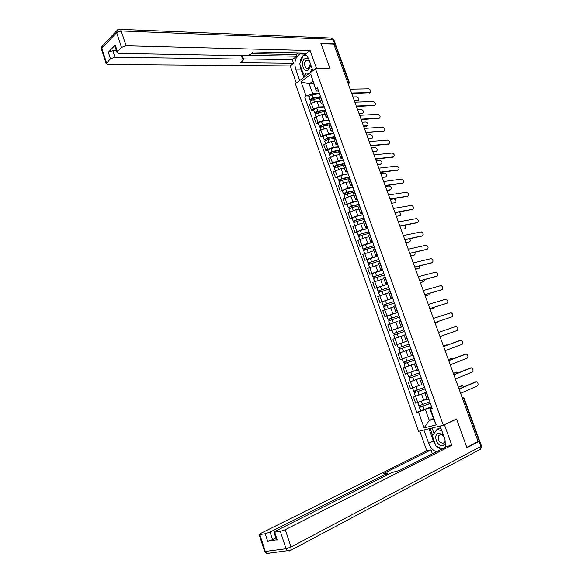 <?xml version="1.0" encoding="UTF-8"?>
<svg xmlns="http://www.w3.org/2000/svg" width="583" height="583" viewBox="0 0 583 583"><rect width="100%" height="100%" fill="white"/><g stroke="black" fill="none" stroke-linecap="round" stroke-linejoin="round"><path stroke-width="0.87" d="M315.454 68.765L295.37 83.755L418.587 431.289L443.328 425.247L315.454 68.765L330.116 68.838L321.007 43.623L333.767 44.053L478.104 441.513L466.808 447.394L456.547 418.973L443.328 425.247M462.669 399.005L464.104 398.284L479.437 440.471L479.088 440.777L463.733 398.524L461.947 397.023M478.038 441.324L479.088 440.777M333.935 44.534L335.662 44.855L349.326 82.451M320.446 101.209L317.021 101.325L311.278 103.337L309.493 104.597L311.49 110.223L313.29 108.977L319.032 106.959L324.199 106.762M323.346 104.372L321.401 103.876L322.472 102.579L320.431 96.873L319.44 98.396L313.588 99.329L310.447 101.18M313.632 110.136L311.49 110.223M325.197 114.501L321.78 114.669L316.03 116.687L314.23 117.919L316.241 123.567L318.048 122.35L323.805 120.331L328.958 120.054M325.445 110.245L324.25 111.841M318.376 123.443L316.241 123.567M328.149 117.795L326.218 117.351L327.5 115.973M329.978 127.852L326.567 128.071L320.803 130.089L318.988 131.299L321.007 136.976L322.829 135.781L328.601 133.762L333.738 133.398M330.299 123.8L329.074 125.338M323.135 136.816L321.007 136.976M332.973 131.27L331.064 130.891L332.361 129.557M334.773 141.261L331.377 141.538L325.598 143.556L323.762 144.73L325.795 150.436L327.631 149.27L333.418 147.251L338.534 146.807M335.174 137.42L333.928 138.9M327.916 150.246L325.795 150.436M337.819 144.81L335.925 144.482L337.244 143.199M339.59 154.728L336.202 155.056L328.564 158.226L330.605 163.954L338.249 160.791L343.351 160.267M340.071 151.099L338.796 152.52M332.718 163.728L330.605 163.954M342.687 158.401L340.807 158.139L342.148 156.9M344.422 168.254L341.055 168.64L333.389 171.781L335.429 177.538L343.11 174.397L348.189 173.792M344.983 164.836L343.686 166.199M337.535 177.276L335.429 177.538M347.57 172.058L345.712 171.854L347.074 170.666M349.283 181.838L345.923 182.275L338.227 185.394L340.283 191.173L347.993 188.069L353.05 187.369M349.924 178.631L348.598 179.936M342.381 190.881L340.283 191.173M352.482 185.773L350.638 185.634L352.023 184.49M354.158 195.487L350.813 195.975L343.088 199.073L345.158 204.873L352.89 201.791L357.933 201.011M354.887 192.492L353.538 193.738M347.242 204.546L345.158 204.873M357.415 199.554L355.586 199.466L356.993 198.373M359.062 209.188L355.725 209.734L347.978 212.802L350.048 218.632L357.816 215.579L362.837 214.712M359.871 206.411L358.494 207.599M352.132 218.268L350.048 218.632M362.364 213.393L360.556 213.371L361.985 212.321M363.981 222.954L360.666 223.559L352.883 226.598L354.96 232.449L362.757 229.425L367.764 228.47M364.871 220.396L363.471 221.518M357.036 232.056L354.96 232.449M367.341 227.29L365.548 227.326L366.999 226.335M368.93 236.778L365.621 237.441L357.809 240.451L359.9 246.332L367.72 243.33L372.712 242.295M369.899 234.446L368.471 235.503M361.97 245.902L359.9 246.332M372.333 241.245L370.562 241.355L372.034 240.407M373.892 250.661L362.757 254.37L364.856 260.273L372.712 257.3L377.682 256.177M374.949 248.555L373.499 249.553M366.918 259.807L364.856 260.273M377.354 255.274L375.605 255.434L377.092 254.545M378.884 264.609L367.727 268.348L369.841 274.28L377.718 271.328L382.667 270.118M380.021 262.729L378.542 263.662M382.688 270.177L369.841 274.28M382.397 269.353L380.663 269.586L382.178 268.741M383.891 278.616L372.719 282.383L374.84 288.345L387.68 284.125M385.123 276.961L383.614 277.836M376.888 287.805L374.84 288.345M387.462 283.506L385.742 283.797L387.28 283.01M388.927 292.688L377.74 296.485L379.868 302.475L392.716 298.19M390.238 291.267L388.701 292.068M392.738 298.241L379.868 302.475M392.548 297.716L390.85 298.073L392.41 297.337M393.831 306.862L382.776 310.652L384.911 316.664L397.774 312.32M395.383 305.63L393.816 306.374M397.788 312.371L384.911 316.664M397.657 311.992L395.981 312.415L397.562 311.73M397.584 321.481L387.833 324.884L389.983 330.918L402.853 326.509M400.543 320.06L398.954 320.737L401.133 326.823L402.736 326.189M392.206 330.204L389.983 330.918M402.787 326.334L401.133 326.823M396.17 338.009L404.15 335.254L392.92 339.175L395.077 345.238L407.954 340.764M405.732 334.562L404.114 335.167L406.307 341.295L407.932 340.712M409.149 344.108L401.796 346.674L400.616 343.358L407.969 340.815L395.077 345.238M407.947 340.734L406.307 341.295M410.906 349.02L398.021 353.531L400.193 359.624L411.452 355.681M410.942 349.122L409.302 349.669L410.928 349.079M403.946 351.418L398.021 353.531M409.302 349.669L411.503 355.827L413.158 355.302M416.051 363.377L403.152 367.953L405.331 374.067L416.605 370.096M416.182 363.748L414.513 364.244L416.124 363.581M405.272 367.152L403.152 367.953M414.513 364.244L416.728 370.431L418.405 369.957M421.21 377.799L408.304 382.433L410.49 388.584L421.779 384.583M421.443 378.447L419.753 378.884L421.334 378.156M421.188 377.74L408.304 382.433M421.961 385.064L423.673 384.685M426.392 392.286L413.478 396.987L415.679 403.159L426.989 399.122M426.727 393.212L425.014 393.598L426.574 392.796M426.37 392.228L413.478 396.987M427.222 399.785L428.971 399.479M313.785 83.835L309.201 83.894L312.699 93.688L319.462 93.528M318.566 91.014L316.365 91.057L312.852 81.219L309.201 83.894L300.996 81.7L310.841 74.384L316.365 91.057M433.453 418.521L429.285 420.438L433.737 419.308L429.831 408.392L430.436 408.8L432.141 408.348L317.429 87.836L316.015 88.849M430.436 408.8L436.193 424.898L424.096 427.878L418.448 411.999L425.408 409.572L429.285 420.438L424.096 427.878M312.699 93.688L306.082 96.006L304.712 96.989L416.794 412.436L418.448 411.999M306.082 96.006L300.996 81.7M431.602 406.832L425.408 409.572M429.831 408.392L431.843 407.502M308.917 96.88L304.712 96.989M420.649 410.731L416.794 412.436M310.841 74.384L312.852 81.219M433.737 419.308L436.193 424.898M369.928 92.712L351.724 93.52M351.542 93.003L370.154 92.559C371.298 91.174 370.803 89.928 368.675 88.813L350.15 89.17M320.031 97.186L312.561 98.403L310.63 99.919L309.894 99.62L308.844 96.676M320.592 96.669L313.071 97.886L309.894 99.62M319.499 93.615L311.978 94.818L308.801 96.559M311.606 99.992L311.235 98.95M354.326 100.662L358.224 100.524C359.376 99.146 358.888 97.922 356.767 96.836L352.97 96.946M358.02 100.662L354.493 101.143M310.826 100.473L310.63 99.919M374.577 105.45L356.453 106.536M356.279 106.048L374.796 105.312C375.969 103.927 375.481 102.674 373.339 101.551L354.879 102.193M379.249 118.247L361.198 119.602M361.037 119.143L379.453 118.116C380.655 116.724 380.182 115.47 378.017 114.341L359.631 115.281M299.698 80.52L295.654 69.144C293.89 62.184 295.319 57.098 299.932 53.891C303.721 52.528 306.651 54.277 308.728 59.131L312.867 70.689M335.407 44.614L334.686 43.842L320.92 43.368L330.08 68.75L316.511 68.765M316.62 68.685L310.105 50.524L306.614 53.235L253.357 52.025L250.639 54.299L246.653 55.698L118.728 53.315L116.986 52.412L114.829 45.824L115.237 45.015L108.351 52.244L112.84 50.663L116.44 50.743M251.506 53.57L296.069 54.511L297.949 53.038M296.069 54.511L296.674 56.194L292.272 59.634L293.592 63.336L290.247 65.923L107.899 64.451L106.15 63.583L110.471 58.766L108.351 52.244M296.317 83.041L290.247 65.923M310.105 50.524L126.066 45.765L121.483 47.376L116.986 52.412M112.84 50.663L114.968 57.185L242.601 59.087L243.73 59.648L240.517 62.753L293.592 63.336M114.968 57.185L110.471 58.766M248.817 55.283L296.674 56.194M114.953 46.195L114.829 45.824M242.346 55.618L243.658 59.444M243.468 58.898L292.272 59.634M303.838 77.43L300.894 69.166L295.654 69.144M304.938 54.132L303.546 55.123M303.4 55.254C301.564 57.105 300.471 59.626 300.136 62.818M300.077 64.859L300.894 69.166M303.386 72.904L304.756 76.745M306.046 54.94L303.896 55.13M305.412 73.043L306.315 75.586M443.955 424.949L444.443 424.825L451.789 445.281L285.298 529.699L290.997 547.029L480.946 446.418L479.102 441.331L466.91 447.686L456.584 419.068L444.443 424.825M440.136 426.02L444.997 439.575L445.492 447.205M435.639 445.193L433.373 440.988L428.651 443.299C430.254 447.474 432.819 450.316 436.346 451.825M428.651 443.299L423.914 429.984M419.76 431.005L426.778 450.783L430.975 449.857L383.067 473.768L387.382 473.024L386.609 473.658L270.067 532.068L272.545 539.654L267.684 541.345L276.459 539.807M432.389 453.822L430.975 449.857M426.778 450.783L260.39 533.576L259.144 534.582L259.814 534.589L265.287 551.438L286.034 548.749L280.343 531.419L273.995 532.286L275.22 531.266L391.82 472.594L399.588 470.401L447.38 446.25L451.789 445.281M456.088 419.192L456.584 419.068M259.814 534.589L265.214 533.751L270.067 532.068M280.343 531.419L285.298 529.699M479.102 441.331L479.634 440.865L478.891 440.879M275.854 537.963L272.545 539.654M436.609 446.352L441.054 449.449M433.373 440.988L429.008 428.738M430.145 428.461L432.63 435.443M432.061 427.995L434.036 433.519M308.516 58.577L304.756 58.745C299.844 62.192 303.918 73.626 308.684 69.727L310.936 65.289M309.391 60.982L306.155 60.479C303.022 62.643 305.201 70.069 308.443 68.247L310.418 63.838M309.347 73.32L302.934 72.875L299.706 63.809L303.459 55.123L306.301 55.181M312.109 68.568L310.331 72.584M303.459 55.123L306.388 55.268M443.277 434.794L438.656 433.249C432.542 434.379 437.126 447.241 443.08 445.623L445.791 443.051M443.991 436.784C442.803 435.261 441.491 434.612 440.063 434.852L438.686 435.749C437.49 439.99 438.955 442.512 443.087 443.313L444.501 442.395L445.15 440.027M442.351 448.786L435.953 446.075L432.316 435.873L437.199 429.168L439.582 428.039L441.076 428.643M437.199 429.168L441.958 431.107M325.336 110.318L317.305 111.703L315.352 113.175L314.623 112.905L313.567 109.947M325.329 109.91L317.822 111.2L314.623 112.905M324.235 106.849L316.722 108.117L313.53 109.837M316.35 113.313L315.971 112.242M358.917 113.306L362.772 113.117C363.952 111.732 363.479 110.493 361.343 109.407L357.751 109.56M326.218 117.351L324.177 111.644L318.34 112.65L315.177 114.465M362.582 113.24L359.077 113.758M315.571 113.787L315.352 113.175M330.218 123.574L322.064 125.053L320.096 126.496L319.375 126.256L318.311 123.268M330.087 123.21L322.588 124.565L319.375 126.256M328.987 120.134L321.488 121.475L318.274 123.166M321.124 126.693L320.73 125.6M363.522 126.001L367.334 125.753C368.551 124.368 368.084 123.122 365.935 122.029L362.517 122.233M329.052 124.944L323.113 126.03L319.929 127.808M367.159 125.862L363.683 126.431M320.329 127.16L320.096 126.496M383.942 131.095L365.971 132.735M365.811 132.297L384.124 130.978C385.37 129.586 384.897 128.318 382.725 127.181L364.404 128.413M388.635 144.016L370.759 145.918M370.606 145.51L388.839 143.892C390.093 142.485 389.626 141.21 387.455 140.08L369.192 141.611M393.343 157.002L375.561 159.152M375.43 158.78L393.591 156.856C394.829 155.45 394.378 154.174 392.235 153.023L374.002 154.859M334.992 136.918L326.844 138.47L324.855 139.869L324.141 139.658L323.077 136.655M334.868 136.568L327.376 137.996L324.141 139.658M333.767 133.485L326.269 134.892L323.04 136.56M325.912 140.131L325.511 139.009M368.15 138.747L371.918 138.441C373.171 137.049 372.712 135.803 370.54 134.702L367.108 134.957M334.074 138.28L327.901 139.468L324.695 141.21M371.757 138.543L368.296 139.148M325.11 140.59L324.855 139.869M339.787 150.312L331.647 151.944L329.643 153.307L328.936 153.118L327.857 150.093M339.67 149.984L332.186 151.485L328.936 153.118M338.563 146.887L331.078 148.366L327.828 150.006M330.714 153.628L330.306 152.476M372.799 151.544L376.538 151.186C377.799 149.78 377.347 148.527 375.182 147.419L371.437 147.761M339.27 151.638L332.711 152.957L329.49 154.677M376.363 151.288L372.938 151.923M329.912 154.072L329.643 153.307M344.604 163.765L336.471 165.47L334.445 166.796L333.746 166.636L332.667 163.597M344.495 163.459L337.018 165.033L333.746 166.636M343.38 160.347L335.903 161.899L332.638 163.51M335.546 167.19L335.123 166.009M377.471 164.399L381.195 163.976C382.448 162.57 382.003 161.309 379.868 160.194L376.086 160.602M344.713 164.996L337.55 166.512L334.307 168.196M380.976 164.1L377.595 164.749M334.737 167.62L334.445 166.796M398.072 170.039L380.393 172.451M380.269 172.102L398.357 169.879C399.595 168.465 399.151 167.183 397.03 166.031L378.833 168.166M349.436 177.276L341.317 179.061L339.27 180.351L338.585 180.213L337.491 177.152M349.341 176.992L341.871 178.638L338.585 180.213M348.219 173.865L340.749 175.49L337.462 177.072M340.399 180.803L339.969 179.593M382.156 177.305L385.866 176.824C387.112 175.417 386.675 174.149 384.569 173.02L380.772 173.494M349.866 178.471L342.403 180.125L339.138 181.772M385.603 176.97L382.273 177.633M339.583 181.226L339.27 180.351M402.817 183.135L385.239 185.802M385.123 185.481L403.145 182.953C404.376 181.539 403.939 180.249 401.847 179.083L383.687 181.532M354.296 190.845L346.185 192.711L344.123 193.964L343.438 193.855L342.338 190.772M354.202 190.59L346.747 192.303L343.438 193.855M353.079 187.442L345.617 189.147L342.316 190.699M345.267 194.474L344.83 193.243M386.864 190.262L390.559 189.723C391.798 188.309 391.375 187.041 389.284 185.904L385.472 186.436M354.734 192.069L347.279 193.796L343.992 195.414M390.253 189.883L386.966 190.561M344.451 194.897L344.123 193.964M407.583 196.282L390.114 199.211M390.005 198.92L407.954 196.085C409.171 194.671 408.749 193.374 406.679 192.201L388.562 194.955M359.172 204.473L351.075 206.426L348.991 207.628L348.313 207.548L347.213 204.451M359.092 204.239L351.644 206.032L348.313 207.548M357.962 201.084L350.507 202.855L347.184 204.385M350.164 208.211L349.713 206.943M391.805 203.241L395.267 202.673C396.498 201.259 396.083 199.984 394.028 198.839L390.187 199.43M359.624 205.733L352.176 207.526L348.867 209.108M349.341 208.619L348.991 207.628M412.363 209.479L395.004 212.678M394.91 212.416L412.786 209.268C413.996 207.854 413.58 206.55 411.54 205.362L393.459 208.43M364.076 218.159L355.98 220.192L353.874 221.358L353.211 221.307L352.103 218.188M363.996 217.947L356.556 219.813L353.211 221.307M362.866 214.777L355.419 216.628L352.081 218.129M355.076 222.006L354.617 220.709M396.68 216.278L400.004 215.681C401.191 214.631 400.944 213.385 399.253 211.935M364.535 219.448L357.095 221.321L353.764 222.866M399.603 215.878L400.004 215.681M354.245 222.407L353.874 221.358M417.158 222.742L399.916 226.211M399.829 225.971L417.632 222.509C418.834 221.088 418.426 219.784 416.415 218.589L398.378 221.97M421.983 236.049L404.85 239.795M404.777 239.591L422.5 235.809C423.695 234.388 423.294 233.069 421.312 231.866L403.312 235.568M426.814 249.422L409.805 253.437M409.74 253.262L427.39 249.16C428.578 247.739 428.184 246.412 426.231 245.203L408.275 249.225M431.675 262.846L414.775 267.138M414.724 266.992L432.302 262.576C433.475 261.14 433.096 259.814 431.165 258.597L413.252 262.94M436.55 276.32L419.775 280.904M419.738 280.787L437.235 276.043C438.401 274.608 438.03 273.274 436.12 272.042L418.259 276.714M441.448 289.86L424.796 294.721M424.767 294.641L442.184 289.569C443.342 288.126 442.978 286.792 441.105 285.546L423.28 290.545M368.995 231.91L360.913 234.023L358.785 235.153L358.13 235.124L357.015 231.983M368.93 231.721L361.496 233.659L358.13 235.124M367.786 228.536L360.352 230.46L356.993 231.932M360.017 235.867L359.543 234.541M404.31 228.951L404.755 228.74C405.834 228.011 405.761 226.867 404.529 225.308M369.462 233.229L362.036 235.175L358.683 236.683M359.179 236.253L358.785 235.153M373.936 245.72L363.071 249.007L361.948 245.844M373.878 245.552L363.071 249.007M372.734 242.36L361.926 245.793M364.973 249.779L364.492 248.431M405.885 242.645L409.521 241.85C410.498 241.304 410.534 240.276 409.645 238.768M374.417 247.068L366.999 249.087L363.624 250.566M409.026 242.083L409.521 241.85M364.135 250.158L363.719 248.999M378.899 259.588L368.033 262.948L366.904 259.763M378.848 259.45L368.033 262.948M377.704 256.236L366.889 259.719M369.95 263.764L369.462 262.379M410.687 255.871L414.316 255.019C415.176 254.596 415.3 253.692 414.681 252.301M379.395 260.965L368.587 264.507M413.762 255.267L410.745 256.039M369.105 264.128L368.675 262.911M383.884 273.522L373.018 276.947L371.867 273.711M383.847 273.405L373.018 276.947M374.956 277.8L374.454 276.386M415.511 269.164L419.126 268.246L419.68 265.906M384.394 274.928L373.579 278.506M418.521 268.501L415.562 269.302M374.104 278.157L373.652 276.889M388.897 287.514L378.024 291.012L376.88 287.791M388.861 287.419L378.024 291.012M387.702 284.176L376.866 287.762M379.978 291.908L379.467 290.465M420.358 282.507L423.958 281.523L424.635 279.585M389.408 288.949L378.571 292.549L379.686 295.676M423.302 281.793L420.401 282.617M379.125 292.251L378.651 290.924M393.926 301.571L383.053 305.135L381.901 301.892M393.897 301.498L383.053 305.135M385.028 306.075L384.503 304.596M425.226 295.909L428.804 294.86L429.547 293.336M394.451 303.036L383.607 306.68L384.744 309.872M428.097 295.144L425.255 295.989M384.161 306.41L383.672 305.018M446.367 303.452L429.839 308.604M429.817 308.553L447.161 303.153C448.305 301.71 447.955 300.362 446.104 299.115L428.323 304.443M398.976 315.687L388.11 319.331L386.944 316.059M398.961 315.636L388.11 319.331M390.1 320.307L389.561 318.799M430.116 309.362L433.679 308.254L434.401 307.183M399.515 317.181L388.664 320.89M432.907 308.545L430.13 309.413M389.225 320.628L388.708 319.185M434.896 322.523L452.153 316.795L434.903 322.552M452.153 316.795C453.29 315.345 452.947 313.989 451.118 312.736L433.395 318.398M404.055 329.869L393.182 333.578L392.009 330.291M404.048 329.84L393.182 333.578M402.868 326.56L392.009 330.284M395.187 334.598L394.64 333.061M435.02 322.88L439.145 321.138M404.602 331.392L393.736 335.138L395.15 338.373M404.143 335.24L394.91 338.439M438.569 321.699L435.027 322.902M394.312 334.912L393.78 333.403M439.99 336.559L457.174 330.488C458.296 329.038 457.961 327.682 456.161 326.414L438.482 332.419M401.796 346.674L398.276 347.898L397.103 344.589L400.616 343.358M410.891 348.969L403.538 351.564L402.357 348.24L409.711 345.668L400.025 349.049L399.749 347.388M402.357 348.24L398.838 349.465L399.421 349.253L398.867 347.694M403.538 351.564L400.018 352.781L398.838 349.465M400.302 348.955L399.421 349.253M443.59 346.462L459.863 340.472M445.113 350.66L462.21 344.247C463.325 342.797 462.997 341.427 461.226 340.159L443.597 346.499M403.56 358.494L405.192 357.933M409.47 356.402L402.219 358.946M414.28 358.443L403.4 362.276M414.834 359.981L405.149 363.435L404.879 361.803M447.868 344.888L443.437 346.054M414.841 360.01L403.961 363.85L404.536 363.61L403.997 362.101M416.029 363.326L405.141 367.181L403.961 363.85M443.43 346.025L446.957 344.764M405.433 363.355L404.536 363.61M448.713 360.578L464.964 354.245M450.251 364.82L467.275 358.071C468.375 356.607 468.054 355.236 466.305 353.954L448.735 360.637M419.432 372.836L408.545 376.727L407.371 373.426M416.612 370.11L415.497 370.526M419.979 374.359L410.294 377.886L410.038 376.283M453.231 358.815L451.905 358.363L448.4 359.726M419.993 374.41L409.106 378.301L409.667 378.039L409.149 376.574M410.294 381.646L409.106 378.301M448.385 359.667L451.125 358.611M410.585 377.813L409.667 378.039M453.858 374.745L470.087 368.077M455.418 379.045L472.354 371.947C473.447 370.482 473.134 369.105 471.414 367.815L453.895 374.84M424.606 387.301L413.711 391.237L412.545 387.979M425.145 388.803L415.468 392.403L415.22 390.836M458.508 372.836L456.875 372.027L453.392 373.455M425.175 388.876L414.273 392.825L414.826 392.527L414.324 391.106M453.355 373.368L456.146 372.245M415.759 392.344L414.826 392.527M459.025 388.985L475.232 381.974M460.606 393.328L477.455 385.888C478.541 384.408 478.235 383.024 476.537 381.734L459.076 389.109M429.809 401.825L418.9 405.812L417.749 402.591M430.341 403.305L420.664 406.985L420.43 405.447M463.725 386.944L462.457 385.706L458.398 387.243M430.378 403.414L419.461 407.408L420.008 407.08L419.527 405.71M431.58 406.774L420.656 410.753M458.355 387.127L461.182 385.939M420.962 406.934L420.008 407.08M423.834 400.477L421.626 394.29M418.616 385.866L416.415 379.708M413.427 371.327L411.234 365.191M408.253 356.847L406.074 350.74M403.108 342.432L400.936 336.355M397.985 328.083L395.828 322.035M392.884 313.8L390.734 307.78M387.812 299.582L385.669 293.584M382.754 285.422L380.619 279.454M377.718 271.328L375.598 265.389M372.712 257.3L370.599 251.382M367.72 243.33L365.621 237.441M362.757 229.425L360.666 223.559M357.816 215.579L355.725 209.734M352.89 201.791L350.813 195.975M347.993 188.069L345.923 182.275M343.11 174.397L341.055 168.64M338.249 160.791L336.202 155.056M333.418 147.251L331.377 141.538M328.601 133.762L326.567 128.071M323.805 120.331L321.78 114.669M319.032 106.959L317.021 101.325M423.455 384.751L421.225 378.513M418.186 370.03L415.963 363.821M412.946 355.375L410.731 349.195M407.721 340.785L405.52 334.635M402.525 326.269L400.332 320.14M397.351 311.81L395.172 305.718M392.206 297.417L390.034 291.354M387.076 283.098L384.918 277.056M381.974 268.836L379.825 262.824M376.895 254.64L374.752 248.649M371.837 240.502L369.702 234.541M366.802 226.437L364.674 220.498M361.788 212.431L359.675 206.52M356.796 198.482L354.69 192.601M351.826 184.6L349.734 178.748M346.878 170.775L344.793 164.945M341.959 157.016L339.882 151.216M337.054 143.316L334.985 137.537M332.172 129.681L330.116 123.924M327.311 116.097L325.263 110.369M428.745 399.537L426.508 393.27M412.611 387.957L410.417 381.792M407.43 373.411L405.243 367.275M402.27 358.931L400.098 352.824M397.14 344.509L394.975 338.431M392.031 330.16L389.874 324.104M386.944 315.869L384.802 309.85M381.88 301.651L379.744 295.647M376.837 287.485L374.716 281.516M371.823 273.391L369.702 267.444M366.824 259.355L364.718 253.437M361.846 245.385L359.747 239.489M356.898 231.473L354.807 225.599M351.964 217.619L349.887 211.775M347.053 203.831L344.983 198.016M342.17 190.102L340.108 184.308M337.302 176.43L335.247 170.666M332.456 162.825L330.415 157.082M327.631 149.27L325.598 143.556M322.829 135.781L320.803 130.089M318.048 122.35L316.03 116.687M313.29 108.977L311.278 103.337M417.814 402.569L415.606 396.382M348.488 84.593L348.838 82.305L335.123 44.57M347.657 82.32L349.355 82.531L348.532 84.724M464.104 398.284L461.94 396.994M370.045 92.566L369.258 93.091M313.071 97.886L311.978 94.818M314.477 101.821L313.588 99.329M357.35 101.048L358.115 100.538M374.716 105.319L373.922 105.829M379.402 118.123L378.607 118.626M115.237 45.015L117.394 51.61M121.483 47.376L116.629 32.575L101.836 48.382L106.529 62.833M334.686 43.842L333.061 39.367L121.198 30.965L126.066 45.765M242.601 59.087L241.391 55.596M116.629 32.575L121.198 30.965C120.615 29.441 119.858 28.888 118.91 29.31L117.606 29.748L116.629 32.575M101.573 49.504L102.819 45.591L116.564 30.863M120.142 29.361L330.765 38.026L333.87 39.797L335.444 44.119M274.717 532.286L277.231 539.975M267.684 541.345L265.214 533.751M387.068 474.985L386.609 473.658M267.976 553.289L269.12 553.58L266.744 553.449L265.287 551.438L264.558 551.256M286.034 548.749L287.521 550.818L289.926 550.964L290.946 550.257L290.997 547.029L286.034 548.749M479.649 440.923L481.478 445.937L480.946 446.418L480.756 449.041L480.137 449.369M317.822 111.2L316.722 108.117M319.244 115.186L318.34 112.65M361.926 113.619L362.692 113.124M322.588 124.565L321.488 121.475M324.031 128.61L323.113 126.03M366.518 126.249L367.29 125.76M384.117 130.978L383.308 131.474L384.124 130.978M388.839 143.892L388.03 144.373M393.591 156.856L392.774 157.33M327.376 137.996L326.269 134.892M328.841 142.092L327.901 139.468M371.123 138.922L371.903 138.448M332.186 151.485L331.078 148.366M333.665 155.639L332.711 152.957M375.751 151.653L376.538 151.186M337.018 165.033L335.903 161.899M338.519 169.238L337.55 166.512M380.4 164.435L381.195 163.976M398.357 169.879L397.533 170.338M341.871 178.638L340.749 175.49M343.394 182.894L342.403 180.125M385.064 177.268L385.866 176.824M403.145 182.953L402.314 183.397M346.747 192.303L345.617 189.147M348.284 196.617L347.279 193.796M389.75 190.153L390.559 189.723M407.954 196.085L407.116 196.522M351.644 206.032L350.507 202.855M353.196 210.397L352.176 207.526M412.786 209.268L411.941 209.691M356.556 219.813L355.419 216.628M358.137 224.244L357.095 221.321M417.632 222.509L416.779 222.925M422.5 235.809L421.647 236.21M427.39 249.16L426.53 249.546M432.302 262.576L431.435 262.948M437.235 276.043L436.361 276.4M442.184 289.569L441.302 289.919M361.496 233.659L360.352 230.46M363.092 238.141L362.036 235.175M366.452 247.571L365.308 244.357M368.07 252.111L366.999 249.087M371.437 261.541L370.285 258.313M373.076 266.132L371.983 263.064M413.478 255.398L414.316 255.019M376.443 275.57L375.284 272.327M378.097 280.226L376.99 277.107M418.281 268.61L419.126 268.246M381.464 289.664L380.305 286.406M383.148 294.379L382.018 291.209M423.105 281.873L423.958 281.523M386.514 303.823L385.348 300.551M388.22 308.596L387.068 305.368M427.951 295.195L428.804 294.86M447.161 303.153L446.272 303.488M391.587 318.041L390.413 314.754M393.306 322.873L392.14 319.593M432.812 308.575L433.679 308.254M396.68 332.325L395.5 329.023M398.415 337.193L397.234 333.884M460.723 340.188L459.819 340.487M406.934 361.088L405.746 357.758M408.69 366L407.495 362.662M465.781 353.99L464.862 354.275M412.101 375.561L410.913 372.238M413.857 380.495L412.662 377.15M451.023 358.647L451.905 358.363M470.853 367.851L469.934 368.121M417.29 390.107L416.109 386.806M419.053 395.063L417.851 391.696M455.986 372.289L456.875 372.027M475.954 381.77L475.021 382.033M422.5 404.719L421.327 401.439M424.271 409.696L423.069 406.315M460.971 385.997L461.867 385.742M352.904 96.763L352.176 94.759M357.685 109.925L356.956 107.928M362.488 123.144L361.759 121.147M367.305 136.415L366.583 134.425M372.151 149.751L371.422 147.754M377.012 163.138L376.29 161.148M381.894 176.591L381.173 174.594M386.799 190.094L386.077 188.098M391.725 203.664L391.004 201.66M396.673 217.284L395.944 215.287M401.643 230.97L400.915 228.966M406.635 244.714L405.906 242.71M411.649 258.524L410.92 256.513M416.685 272.385L415.956 270.374M421.742 286.319L421.006 284.293M426.822 300.303L426.086 298.277M431.93 314.361L431.187 312.32M437.053 328.469L436.31 326.429M442.198 342.651L441.455 340.596M447.372 356.891L446.622 354.828M452.568 371.196L451.818 369.119M457.786 385.56L457.028 383.476M427.244 399.836L425.014 393.598M421.975 385.101L419.753 378.884M395.981 312.415L393.809 306.337M390.85 298.073L388.686 292.025M385.742 283.797L383.592 277.778M380.663 269.586L378.52 263.589M375.605 255.434L373.47 249.473M370.562 241.355L368.441 235.408M365.548 227.326L363.435 221.416M360.556 213.371L358.45 207.482M355.586 199.466L353.487 193.607M350.638 185.634L348.554 179.797M345.712 171.854L343.635 166.046M340.807 158.139L338.738 152.352M335.925 144.482L333.862 138.725M331.064 130.891L329.009 125.156M321.401 103.876L319.367 98.192M370.154 92.559L369.374 93.083M311.227 103.373L310.404 101.063M357.466 101.041L358.224 100.524M374.796 105.312L374.002 105.822M379.453 118.116L378.651 118.619M304.69 53.993L299.932 53.891M101.916 46.4L101.457 49.147L106.15 63.583M333.811 39.644L332.026 38.07M259.144 534.582L264.609 551.409L266.744 553.449L290.946 550.257L480.756 449.041L481.5 445.995M387.921 474.562L387.411 473.105M273.995 532.286L276.502 539.96M308.494 60.231L306.6 60.209M440.675 434.787L438.686 435.749M315.979 116.717L315.141 114.355M361.999 113.612L362.772 113.117M320.752 130.126L319.892 127.713M366.561 126.241L367.334 125.753M325.547 143.593L324.665 141.122M371.138 138.922L371.918 138.441M330.357 157.119L329.461 154.59M335.196 170.702L334.278 168.115M340.049 184.345L339.109 181.699M344.932 198.045L343.97 195.341M349.829 211.811L348.845 209.042M354.748 225.628L353.75 222.808M359.696 239.518L358.669 236.632M364.659 253.459L363.61 250.522M369.644 267.473L368.58 264.471M374.658 281.538L373.565 278.477M389.816 324.133L388.657 320.876M403.4 362.283L402.212 358.953M415.468 396.185L414.273 392.825M420.664 410.782L419.461 407.408"/></g></svg>
